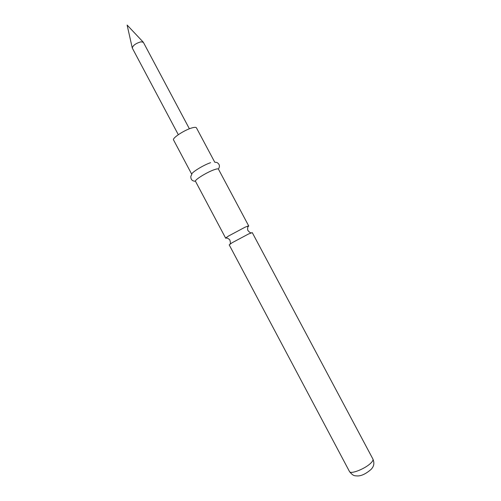 <?xml version="1.0" encoding="UTF-8"?>
<svg xmlns="http://www.w3.org/2000/svg" width="501" height="501" viewBox="0 0 501 501"><rect width="100%" height="100%" fill="white"/><g stroke="black" fill="none" stroke-linecap="round" stroke-linejoin="round"><path stroke-width="0.75" d="M247.895 226.847L248.734 225.982L248.033 226.032L244.97 227.247L228.5 236.04L226.126 237.681L225.694 238.232L226.878 238.019M178.306 134.688L132.289 48.046C132.897 45.441 135.777 43.362 140.938 41.808L143.349 42.291L189.391 128.795M232.069 242.766L248.552 233.98L252.272 232.627L372.932 459.085C373.364 460.006 372.6 461.402 370.646 463.268C364.891 468.936 350.418 474.553 349.491 471.547L229.22 244.883L232.069 242.766M225.694 238.232L195.465 181.243C194.501 179.884 207.163 172.087 214.315 169.676C216.645 168.868 218.004 168.655 218.392 169.05C220.164 166.326 219.657 164.121 216.858 162.443L214.754 162.211L196.423 127.811C196.016 127.154 194.557 127.179 192.058 127.88C184.568 129.891 171.956 138.17 173.559 139.967L191.82 174.392C190.474 173.083 203.281 165.073 210.595 162.693M218.392 169.05L248.734 225.982M226.126 237.681L226.139 237.737C226.201 237.562 229.99 239.303 229.903 240.261C230.491 242.171 230.535 243.442 230.053 244.087M248.033 226.032L248.07 226.076C247.895 226.026 247.218 230.147 248.058 230.61C249.316 232.157 250.343 232.915 251.151 232.871M143.154 42.053L127.116 25.05L132.245 47.852M372.932 459.085C375.299 464.853 372.45 467.796 371.166 469.331C366.049 473.746 361.528 475.95 357.589 475.95C354.602 475.687 353.393 476.37 349.491 471.547M195.465 181.243C192.209 181.187 190.668 179.533 190.843 176.271L191.827 174.398"/></g></svg>
